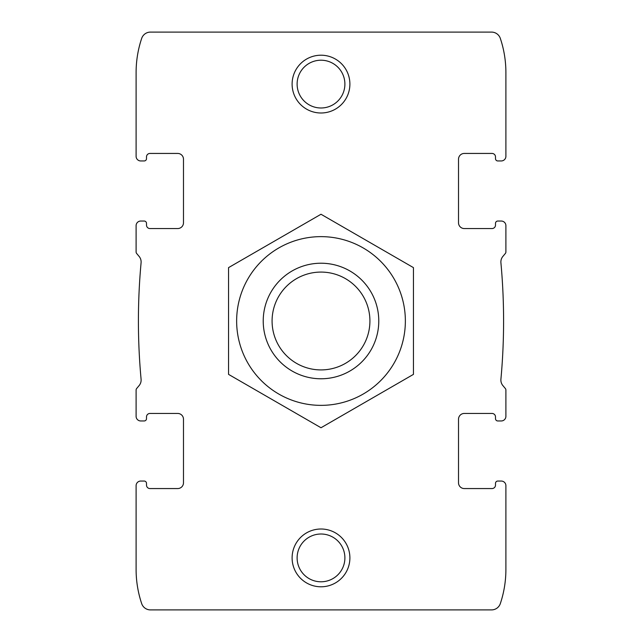 <?xml version="1.0" encoding="UTF-8"?>
<svg xmlns="http://www.w3.org/2000/svg" width="642" height="642" viewBox="0 0 642 642"><rect width="100%" height="100%" fill="white"/><g stroke="black" fill="none" stroke-linecap="round" stroke-linejoin="round"><path stroke-width="0.96" d="M177.706 488.562A5.778 5.778 0 0 0 183.484 482.784A5.778 5.778 0 0 1 177.706 488.562L149.971 488.562A3.467 3.467 0 0 1 146.504 485.095A3.467 3.467 0 0 0 149.971 488.562M146.504 485.095L146.504 483.362A2.311 2.311 0 0 0 144.193 481.051L140.726 481.051A4.622 4.622 0 0 0 136.104 485.673L136.104 569.454A107.471 107.471 0 0 0 141.673 603.592A9.245 9.245 0 0 0 150.437 609.9L491.563 609.9A9.245 9.245 0 0 0 500.327 603.592A107.471 107.471 0 0 0 505.896 569.454L505.896 485.673A4.622 4.622 0 0 0 501.274 481.051L497.807 481.051A2.311 2.311 0 0 0 495.496 483.362L495.496 485.095A3.467 3.467 0 0 1 492.029 488.562A3.467 3.467 0 0 0 495.496 485.095M140.726 481.051L144.193 481.051M183.484 482.784L183.484 419.226A5.778 5.778 0 0 0 177.706 413.448L149.971 413.448A3.467 3.467 0 0 0 146.504 416.915L146.504 418.648A2.311 2.311 0 0 1 144.193 420.959L140.726 420.959L144.193 420.959M136.104 494.34L136.104 485.673M183.484 159.216A5.778 5.778 0 0 0 177.706 153.438A5.778 5.778 0 0 1 183.484 159.216L183.484 222.774A5.778 5.778 0 0 1 177.706 228.552L149.971 228.552A3.467 3.467 0 0 1 146.504 225.085L146.504 223.352A2.311 2.311 0 0 0 144.193 221.041L140.726 221.041A4.622 4.622 0 0 0 136.104 225.663L136.104 251.977A2.311 2.311 0 0 0 136.642 253.462L139.097 256.391A8.667 8.667 0 0 1 141.088 262.755A635.58 635.58 0 0 0 141.088 379.245A8.667 8.667 0 0 1 139.097 385.609L136.642 388.538A2.311 2.311 0 0 0 136.104 390.023L136.104 416.337A4.622 4.622 0 0 0 140.726 420.959M149.971 153.438A3.467 3.467 0 0 0 146.504 156.905A3.467 3.467 0 0 1 149.971 153.438L177.706 153.438M146.504 156.905L146.504 158.638L146.504 156.905M144.193 160.949L140.726 160.949L144.193 160.949A2.311 2.311 0 0 0 146.504 158.638M464.294 153.438A5.778 5.778 0 0 0 458.516 159.216A5.778 5.778 0 0 1 464.294 153.438L492.029 153.438A3.467 3.467 0 0 1 495.496 156.905L495.496 158.638A2.311 2.311 0 0 0 497.807 160.949L501.274 160.949A4.622 4.622 0 0 0 505.896 156.327L505.896 72.546A107.471 107.471 0 0 0 500.327 38.408A9.245 9.245 0 0 0 491.563 32.1L150.437 32.1A9.245 9.245 0 0 0 141.673 38.408A107.471 107.471 0 0 0 136.104 72.546L136.104 156.327A4.622 4.622 0 0 0 140.726 160.949M144.193 221.041L140.726 221.041M495.496 416.915L495.496 418.648L495.496 416.915A3.467 3.467 0 0 0 492.029 413.448L464.294 413.448A5.778 5.778 0 0 0 458.516 419.226L458.516 482.784A5.778 5.778 0 0 0 464.294 488.562A5.778 5.778 0 0 1 458.516 482.784M495.496 418.648A2.311 2.311 0 0 0 497.807 420.959L501.274 420.959A4.622 4.622 0 0 0 505.896 416.337L505.896 390.023A2.311 2.311 0 0 0 505.358 388.538L502.903 385.609A8.667 8.667 0 0 1 500.912 379.245A635.58 635.58 0 0 0 500.912 262.755A8.667 8.667 0 0 1 502.903 256.391L505.358 253.462A2.311 2.311 0 0 0 505.896 251.977L505.896 225.663A4.622 4.622 0 0 0 501.274 221.041L497.807 221.041A2.311 2.311 0 0 0 495.496 223.352L495.496 225.085A3.467 3.467 0 0 1 492.029 228.552L464.294 228.552A5.778 5.778 0 0 1 458.516 222.774L458.516 159.216M501.274 481.051L497.807 481.051M492.029 488.562L464.294 488.562M495.496 158.638L495.496 156.905A3.467 3.467 0 0 0 492.029 153.438M497.807 160.949L501.274 160.949M136.104 156.327L136.104 147.66M505.896 494.34L505.896 485.673M292.11 557.898A28.89 28.89 0 0 1 335.445 532.876A28.89 28.89 0 0 1 335.445 582.92A28.89 28.89 0 0 1 292.11 557.898M292.11 84.102A28.89 28.89 0 0 1 335.445 59.08A28.89 28.89 0 0 1 335.445 109.124A28.89 28.89 0 0 1 292.11 84.102M497.807 420.959L501.274 420.959M146.504 225.085L146.504 223.352M136.104 416.337L136.104 403.048M505.896 156.327L505.896 147.66M505.896 238.952L505.896 225.663M136.104 238.952L136.104 225.663M505.896 416.337L505.896 403.048M497.807 221.041L501.274 221.041M297.118 84.102A23.882 23.882 0 0 1 332.941 63.414A23.882 23.882 0 0 1 332.941 104.79A23.882 23.882 0 0 1 297.118 84.102M297.118 557.898A23.882 23.882 0 0 1 332.941 537.21A23.882 23.882 0 0 1 332.941 578.586A23.882 23.882 0 0 1 297.118 557.898M321 272.08A48.92 48.92 0 0 1 363.364 345.46A48.92 48.92 0 0 1 278.636 345.46A48.92 48.92 0 0 1 321 272.08M321 263.22A57.78 57.78 0 0 1 371.036 349.89A57.78 57.78 0 0 1 270.964 349.89A57.78 57.78 0 0 1 321 263.22M236.641 321A84.359 84.359 0 0 1 363.179 247.94A84.359 84.359 0 0 1 363.179 394.06A84.359 84.359 0 0 1 236.641 321M228.552 321L228.552 374.374L321 427.749L413.448 374.374L413.448 267.626L321 214.251L228.552 267.626L228.552 321"/></g></svg>
